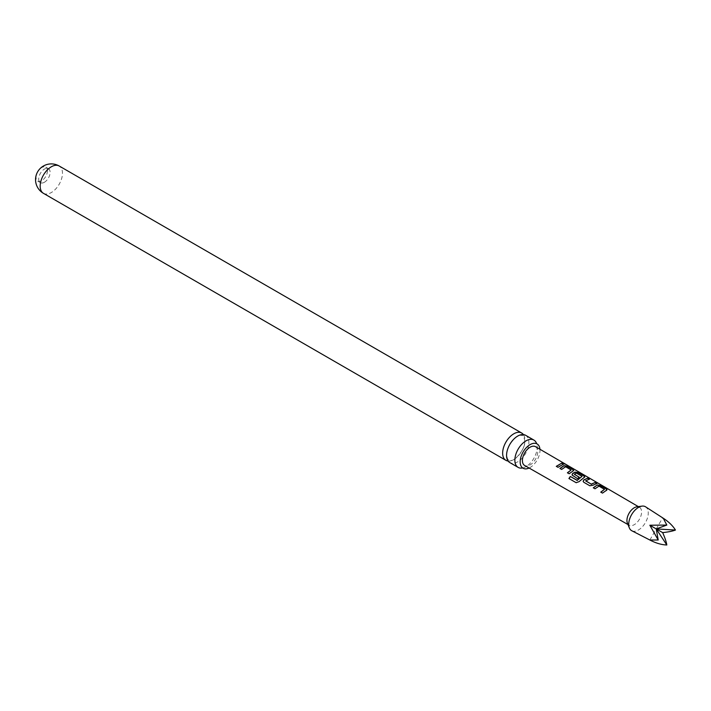 <?xml version="1.0" encoding="UTF-8"?>
<svg xmlns="http://www.w3.org/2000/svg" width="711" height="711" viewBox="0 0 711 711"><rect width="100%" height="100%" fill="white"/><g stroke="black" fill="none" stroke-linecap="round" stroke-linejoin="round"><path stroke-width="0.53" stroke-dasharray="3.56 2.67" d="M565.076 464.176L565.725 464.327M565.112 464.203L563.13 463.243M525.607 435.283A15.766 9.101 -60 0 1 528.868 442.509A15.766 9.101 -60 0 1 517.724 461.821A15.766 9.101 -60 0 1 509.84 462.603M604.483 489.621L598.938 486.306L595.071 488.919L593.303 487.79M47.433 170.844A8.061 4.648 -60 0 1 41.736 180.71A8.061 4.648 -60 0 1 37.71 181.109A8.061 4.648 -60 0 1 36.039 177.421A8.061 4.648 -60 0 1 41.736 167.556A8.061 4.648 -60 0 1 45.762 167.156A8.061 4.648 -60 0 1 47.433 170.844M44.411 182.256A8.061 4.648 120 0 0 49.681 175.164A8.061 4.648 120 0 0 48.446 168.703A8.061 4.648 120 0 0 44.411 169.102A8.061 4.648 120 0 0 39.149 176.204A8.061 4.648 120 0 0 40.385 182.656A8.061 4.648 120 0 0 44.411 182.256M627.422 523.198A10.363 5.981 120 0 0 629.084 525.198A10.363 5.981 120 0 0 639.447 519.217A10.363 5.981 120 0 0 639.456 507.263A10.363 5.981 120 0 0 636.878 506.819M508.125 461.039A15.766 9.101 120 0 0 513.795 459.555A15.766 9.101 120 0 0 524.949 440.242A15.766 9.101 120 0 0 523.394 434.581M522.452 467.989A15.766 9.101 120 0 0 522.798 467.918A15.766 9.101 120 0 0 526.016 466.603A15.766 9.101 120 0 0 537.16 447.29A15.766 9.101 120 0 0 536.689 443.851A15.766 9.101 120 0 0 536.583 443.513M539.951 449.263A14.024 8.097 -60 0 1 539.996 450.356A14.024 8.097 -60 0 1 529.117 468.034M535.543 446.695A10.861 6.266 -60 0 1 535.516 459.217A10.861 6.266 -60 0 1 524.682 465.501M629.084 525.198A10.363 5.981 120 0 0 629.102 525.207L627.982 524.567M639.456 507.263A10.363 5.981 120 0 0 639.447 507.254L638.345 506.614M649.854 540.013L662.661 517.839M631.99 530.841A13.811 7.972 120 0 0 645.401 522.656A13.811 7.972 120 0 0 645.784 506.952M563.467 464.292L558.064 467.456L556.295 466.327M571.12 470.264L565.583 466.94L561.717 469.571L559.948 468.442M573.67 470.513L569.182 473.908L567.414 472.771M576.23 482.751L578.985 481.694M584.789 476.974L584.202 477.419M584.175 477.623L579.074 481.8M579.118 477.268L577.625 478.796L572.666 475.819M572.719 475.952L572.044 475.037M582.051 476.61L576.514 473.286L574.381 474.201M596.547 483.516L592.947 485.444L589.828 485.88L583.784 482.262M583.847 482.405L583.171 481.489M589.081 479.178L585.686 480.76M607.007 489.888L602.546 493.256L600.768 492.128M43.433 193.321A15.766 9.101 120 0 0 51.316 192.548A15.766 9.101 120 0 0 62.47 173.235A15.766 9.101 120 0 0 59.2 166.01M506.73 454.818C505.619 446.455 517.848 433.728 520.425 435.31L522.789 435.639C523.083 434.572 523.749 436.296 524.789 440.802C525.9 449.165 513.671 461.892 511.093 460.31L508.729 459.99C507.734 459.884 507.067 458.16 506.73 454.818M48.446 168.703L45.762 167.156M40.385 182.656L37.71 181.109"/><path stroke-width="1.07" d="M565.227 463.999L563.512 463.545L565.725 464.327M518.123 467.385L509.84 462.603A15.766 9.101 -60 0 1 506.57 455.378A15.766 9.101 -60 0 1 517.724 436.065A15.766 9.101 -60 0 1 525.607 435.283L533.899 440.073A15.766 9.101 120 0 0 526.016 440.856A15.766 9.101 120 0 0 514.862 460.168A15.766 9.101 120 0 0 518.123 467.385A15.766 9.101 120 0 0 522.452 467.989M593.303 487.79L597.249 485L600.404 485.515L606.394 488.999L606.43 490.332L602.484 493.114L600.768 492.128L604.501 489.31L598.955 486.111L595.009 488.786L593.303 487.79M593.365 487.933L597.249 485M662.661 517.839C668.402 521.483 672.659 525.553 675.45 530.042C672.659 531.135 668.402 531.997 662.661 532.619C664.989 537.907 666.376 542.031 666.82 544.99C661.541 544.822 655.889 543.16 649.854 540.013L658.199 540.005L649.854 525.233L666.82 525.065L663.265 518.23L645.597 506.827A13.811 7.972 120 0 0 645.401 506.712A13.811 7.972 120 0 0 641.98 506.125A13.811 7.972 120 0 0 631.59 514.684A13.811 7.972 120 0 0 629.368 527.962A13.811 7.972 120 0 0 631.59 530.637A13.811 7.972 120 0 0 631.786 530.744A13.811 7.972 120 0 0 631.99 530.841M641.98 506.125L636.878 506.819A10.363 5.981 120 0 0 629.084 513.235A10.363 5.981 120 0 0 627.422 523.198L629.368 527.962M607.061 489.781L606.43 490.332M600.831 492.261L604.501 489.31M589.766 485.737L583.784 482.262L583.144 481.418L583.74 479.943L587.704 478.13L589.41 479.125L585.677 480.912L591.214 484.12L595.169 482.476L596.885 483.471L592.921 485.266L589.766 485.737M585.686 480.76L591.214 484.12M570.302 476.468L577.288 480.334L582.069 476.299L576.31 473.073L574.372 474.353L579.234 477.17L577.563 478.663L572.017 474.975L572.622 473.49L575.012 472.095L578.176 472.602L584.166 476.077L584.202 477.419L578.985 481.694L576.114 482.68L568.924 478.512L570.302 476.468L577.074 480.396M577.154 480.512L582.069 476.299M574.381 474.201L579.261 477.348M584.842 476.868L584.202 477.419M559.948 468.442L563.894 465.634L567.067 466.14L573.048 469.615L573.075 470.966L569.129 473.766L567.414 472.771L571.137 469.953L565.609 466.745L561.654 469.429L559.948 468.442M573.724 470.406L573.075 470.966M567.476 472.913L571.137 469.953M556.295 466.327L561.814 463.092L563.53 464.087L558.011 467.314L556.295 466.327M627.982 524.567L524.665 465.492A10.861 6.266 -60 0 1 524.656 465.483A10.861 6.266 -60 0 1 524.665 465.492A10.861 6.266 -60 0 1 524.656 452.943A10.861 6.266 -60 0 1 535.516 446.677A10.861 6.266 -60 0 1 535.525 446.686A10.861 6.266 -60 0 1 535.543 446.695M523.394 434.581A15.766 9.101 120 0 0 521.678 433.017A15.766 9.101 120 0 0 513.795 433.799A15.766 9.101 120 0 0 502.65 453.111A15.766 9.101 120 0 0 505.912 460.337A15.766 9.101 120 0 0 508.125 461.039M529.117 468.034A14.024 8.097 -60 0 1 523.074 468.22A14.024 8.097 -60 0 1 520.168 461.803A14.024 8.097 -60 0 1 526.291 447.699A14.024 8.097 -60 0 1 537.098 443.94A14.024 8.097 -60 0 1 539.951 449.263M536.583 443.513A15.766 9.101 120 0 0 533.899 440.073M666.82 544.99L656.253 528.922L658.199 540.005M631.786 530.744L649.854 540.013M666.82 525.065L656.253 528.922L675.45 530.042M662.661 532.619L649.854 525.233M556.358 466.46L561.814 463.092M561.761 463.305L563.467 464.292M563.441 463.759C562.694 463.012 563.254 463.163 565.112 464.203M560.001 468.576L563.867 465.838L567.067 466.14M567.005 466.345L573.048 469.615M572.986 469.829L573.67 470.513M576.23 482.751L568.924 478.512M569.04 478.574L570.382 476.574M572.044 475.037L572.648 473.659L574.986 472.291L578.123 472.806L584.166 476.077M584.104 476.29L584.789 476.974M583.171 481.489L583.74 479.943M591.232 484.298L595.169 482.476M595.107 482.68L596.822 483.676M583.767 480.112L587.704 478.13M587.642 478.343L589.348 479.338M597.231 485.204L600.404 485.515M600.351 485.729L606.394 488.999M606.332 489.204L606.403 490.528M43.433 193.321A15.766 15.766 0 0 1 35.55 179.67A15.766 15.766 0 0 1 59.2 166.01A15.766 9.101 120 0 0 51.316 166.792A15.766 9.101 120 0 0 40.172 186.104A15.766 9.101 120 0 0 43.433 193.321L505.912 460.337M59.2 166.01L521.678 433.017M638.345 506.614L535.525 446.686"/></g></svg>
